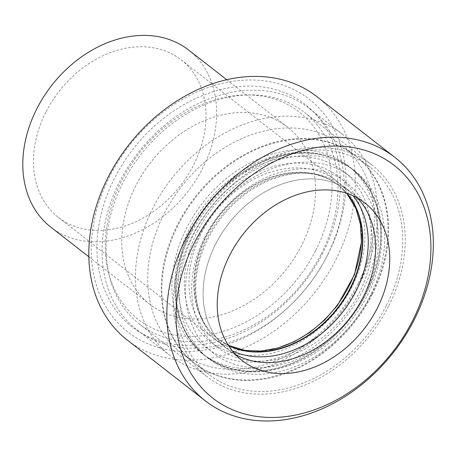 <?xml version="1.0" encoding="UTF-8"?>
<svg xmlns="http://www.w3.org/2000/svg" width="456" height="456" viewBox="0 0 456 456"><rect width="100%" height="100%" fill="white"/><g stroke="black" fill="none" stroke-linecap="round" stroke-linejoin="round"><path stroke-width="0.34" stroke-dasharray="2.28 1.71" d="M45.896 112.147A99.864 76.836 127.9 0 0 58.345 217.375A99.864 76.836 127.9 0 0 193.532 165.043A99.864 76.836 127.9 0 0 181.083 59.81A99.864 76.836 127.9 0 0 45.896 112.147M271.058 349.672A99.864 76.836 -52.1 0 1 213.841 338.5A99.864 76.836 -52.1 0 1 214.594 212.502A99.864 76.836 -52.1 0 1 336.579 180.935A99.864 76.836 -52.1 0 1 361.414 233.677M326.866 256.34A140.26 107.912 -52.1 0 1 136.999 329.848A140.26 107.912 -52.1 0 1 138.054 152.88A140.26 107.912 -52.1 0 1 309.379 108.545A140.26 107.912 -52.1 0 1 326.866 256.34M315.706 250.441A131.282 101.01 127.9 0 0 220.949 98.148A131.282 101.01 127.9 0 0 119.341 298.429A131.282 101.01 127.9 0 0 315.706 250.441M360.229 282.327A140.26 107.912 127.9 0 0 342.741 134.531A140.26 107.912 127.9 0 0 171.416 178.866A140.26 107.912 127.9 0 0 170.362 355.834A140.26 107.912 127.9 0 0 360.229 282.327M301.61 245.391A112.204 86.332 -52.1 0 1 149.716 304.192A112.204 86.332 -52.1 0 1 150.56 162.621A112.204 86.332 -52.1 0 1 287.622 127.156A112.204 86.332 -52.1 0 1 301.61 245.391M358.114 283.472A131.282 101.01 -52.1 0 1 180.399 352.271A131.282 101.01 -52.1 0 1 181.391 186.635A131.282 101.01 -52.1 0 1 341.749 145.139A131.282 101.01 -52.1 0 1 358.114 283.472M372.25 294.485A131.282 101.01 -52.1 0 1 194.535 363.284A131.282 101.01 -52.1 0 1 195.527 197.647A131.282 101.01 -52.1 0 1 355.885 156.151A131.282 101.01 -52.1 0 1 372.25 294.485M188.67 50.074A112.204 86.332 -52.1 0 1 202.658 168.31A112.204 86.332 -52.1 0 1 50.764 227.111M321.258 253.855A134.201 103.25 127.9 0 0 304.528 112.444A134.201 103.25 127.9 0 0 140.602 154.863A134.201 103.25 127.9 0 0 139.593 324.182A134.201 103.25 127.9 0 0 321.258 253.855M322.842 252.994A140.932 108.431 -52.1 0 1 112.045 304.511A140.932 108.431 -52.1 0 1 221.12 89.513A140.932 108.431 -52.1 0 1 322.842 252.994M327.733 254.75A147.55 113.527 127.9 0 0 221.234 83.585A147.55 113.527 127.9 0 0 107.035 308.683A147.55 113.527 127.9 0 0 327.733 254.75M388.54 306.272A134.201 103.25 -52.1 0 1 206.876 376.599A134.201 103.25 -52.1 0 1 207.89 207.28A134.201 103.25 -52.1 0 1 371.811 164.861A134.201 103.25 -52.1 0 1 388.54 306.272M316.869 96.604A154.282 118.708 -52.1 0 1 336.1 259.173A154.282 118.708 -52.1 0 1 127.247 340.028M242.113 360.519L227.977 349.513A99.864 76.836 -52.1 0 0 235.467 354.477A99.864 76.836 -52.1 0 1 227.977 349.513A99.864 76.836 -52.1 0 1 228.73 223.514A99.864 76.836 -52.1 0 1 350.715 191.947A99.864 76.836 -52.1 0 1 357.361 197.989A99.864 76.836 -52.1 0 0 350.715 191.947L343.362 186.219A99.864 76.836 -52.1 0 1 353.138 195.835M362.56 290.774A118.936 91.513 127.9 0 0 347.734 165.448A118.936 91.513 127.9 0 0 202.453 203.04A118.936 91.513 127.9 0 0 201.558 353.109A118.936 91.513 127.9 0 0 362.56 290.774M369.913 296.503A118.936 91.513 -52.1 0 1 208.905 358.832A118.936 91.513 -52.1 0 1 209.8 208.768A118.936 91.513 -52.1 0 1 355.087 171.171A118.936 91.513 -52.1 0 1 369.913 296.503M232.343 350.903A99.864 76.836 -52.1 0 1 220.63 343.784A99.864 76.836 -52.1 0 1 221.382 217.786A99.864 76.836 -52.1 0 1 343.362 186.219M220.63 343.784L227.977 349.513A99.864 76.836 -52.1 0 1 228.73 223.514A99.864 76.836 -52.1 0 1 350.715 191.947L364.851 202.96M371.686 294.046A131.282 101.01 127.9 0 0 355.321 155.707A131.282 101.01 127.9 0 0 194.957 197.203A131.282 101.01 127.9 0 0 193.971 362.845A131.282 101.01 127.9 0 0 371.686 294.046M386.386 305.497A131.282 101.01 127.9 0 0 370.021 167.158A131.282 101.01 127.9 0 0 209.663 208.66A131.282 101.01 127.9 0 0 208.671 374.296A131.282 101.01 127.9 0 0 386.386 305.497M346.817 193.333A97.618 75.109 127.9 0 0 338.141 184.993A97.618 75.109 127.9 0 0 205.992 236.157A97.618 75.109 127.9 0 0 218.162 339.019A97.618 75.109 127.9 0 0 228.37 345.392M197.345 231.58A104.578 80.461 -52.1 0 1 353.765 193.355A104.578 80.461 -52.1 0 1 272.825 352.893A104.578 80.461 -52.1 0 1 197.345 231.58M228.462 345.534A97.618 75.109 -52.1 0 1 218.498 339.281A97.618 75.109 -52.1 0 1 206.334 236.419A97.618 75.109 -52.1 0 1 338.477 185.261A97.618 75.109 -52.1 0 1 346.976 193.39M192.039 229.681A111.76 85.984 127.9 0 0 272.699 359.322A111.76 85.984 127.9 0 0 359.197 188.83A111.76 85.984 127.9 0 0 192.039 229.681M204.693 237.308A104.578 80.461 127.9 0 0 280.178 358.621A104.578 80.461 127.9 0 0 361.112 199.084A104.578 80.461 127.9 0 0 204.693 237.308M199.386 235.404A111.76 85.984 -52.1 0 1 366.55 194.558A111.76 85.984 -52.1 0 1 280.052 365.045A111.76 85.984 -52.1 0 1 199.386 235.404M190.739 230.833A118.714 91.337 127.9 0 0 205.536 355.925A118.714 91.337 127.9 0 0 350.544 318.402A118.714 91.337 127.9 0 0 351.439 168.617A118.714 91.337 127.9 0 0 190.739 230.833M190.397 230.565A118.714 91.337 -52.1 0 1 351.103 168.355A118.714 91.337 -52.1 0 1 350.208 318.134A118.714 91.337 -52.1 0 1 205.2 355.663A118.714 91.337 -52.1 0 1 190.397 230.565M58.345 217.375L213.841 338.5M181.083 59.81L336.579 180.935M136.999 329.848L170.362 355.834M309.379 108.545L342.741 134.531M180.399 352.271L194.535 363.284M341.749 145.139L355.885 156.151M88.834 256.768L149.716 304.192M226.74 79.726L287.622 127.156M371.811 164.861L304.528 112.444M206.876 376.599L139.593 324.182M355.087 171.171L347.734 165.448M208.905 358.832L201.558 353.109M370.021 167.158L355.321 155.707M208.671 374.296L193.971 362.845M346.702 193.298L338.477 185.261C330.845 179.328 321.936 175.531 311.75 173.879C301.382 172.243 290.466 173.012 279.004 176.187C250.464 183.916 222.135 208.118 207.394 237.724C187.188 276.353 192.905 320.465 218.498 339.281L228.308 345.289M205.536 355.925C245.049 388.58 315.997 369.143 353.297 317.45C391.561 268.687 391.573 198.155 351.439 168.617L351.103 168.355C329.01 152.036 302.938 148.16 272.893 156.716C238.893 166.668 206.562 194.837 189.337 229.26C165.157 275.316 171.422 330.361 205.2 355.663L205.536 355.925"/><path stroke-width="0.68" d="M361.414 233.677A99.864 76.836 -52.1 0 1 349.028 286.163A99.864 76.836 -52.1 0 1 271.058 349.672M88.834 256.768L50.764 227.111A112.204 86.332 -52.1 0 1 51.608 85.54A112.204 86.332 -52.1 0 1 188.67 50.074L226.74 79.726M414.133 319.958A154.282 118.708 127.9 0 0 394.902 157.383A154.282 118.708 127.9 0 0 206.443 206.152A154.282 118.708 127.9 0 0 205.28 400.813A154.282 118.708 127.9 0 0 414.133 319.958M412.549 320.819A147.55 113.527 -52.1 0 1 191.851 374.752A147.55 113.527 -52.1 0 1 306.05 149.653A147.55 113.527 -52.1 0 1 412.549 320.819M205.28 400.813L127.247 340.028A154.282 118.708 -52.1 0 1 128.41 145.367A154.282 118.708 -52.1 0 1 316.869 96.604L394.902 157.383M377.3 308.188A99.864 76.836 -52.1 0 1 242.113 360.519A99.864 76.836 -52.1 0 1 242.866 234.521A99.864 76.836 -52.1 0 1 364.851 202.96A99.864 76.836 -52.1 0 1 377.3 308.188M363.164 297.175A99.864 76.836 -52.1 0 1 235.467 354.477A99.864 76.836 -52.1 0 0 363.164 297.175A99.864 76.836 -52.1 0 0 357.361 197.989A99.864 76.836 -52.1 0 1 363.164 297.175M353.138 195.835A99.864 76.836 -52.1 0 1 355.811 291.452A99.864 76.836 -52.1 0 1 232.343 350.903M228.37 345.392A97.618 75.109 127.9 0 0 337.406 308.165A97.618 75.109 127.9 0 0 346.817 193.333M346.976 193.39A97.618 75.109 -52.1 0 1 337.742 308.427A97.618 75.109 -52.1 0 1 228.462 345.534M228.308 345.289L244.889 350.402L260.849 351.052L277.636 348.088L294.091 341.789L309.966 332.338L324.598 320.095L337.394 305.537L354.534 274.58L361.437 242.011L360.422 224.426L355.908 208.58L346.702 193.298"/></g></svg>
